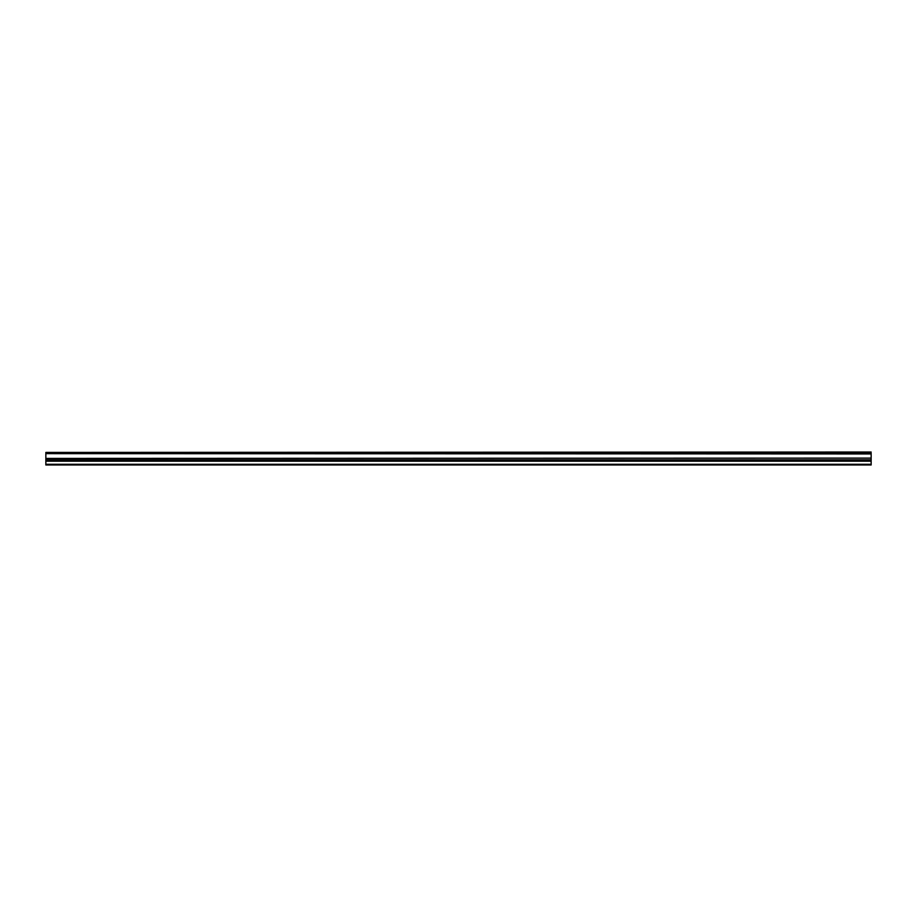 <?xml version="1.0" encoding="UTF-8"?>
<svg xmlns="http://www.w3.org/2000/svg" width="917" height="917" viewBox="0 0 917 917"><rect width="100%" height="100%" fill="white"/><g stroke="black" fill="none" stroke-linecap="round" stroke-linejoin="round"><path stroke-width="1.38" d="M45.85 453.64L45.85 452.964L871.15 452.964L871.15 453.64L45.85 453.64L871.15 453.949L871.15 458.099L45.85 458.408L871.15 458.099M45.85 453.949L45.85 458.099M45.85 460.793L45.85 464.988L871.15 464.988L871.15 460.793L45.85 460.793L45.85 458.408M45.85 452.425L871.15 452.012L45.85 452.964M871.15 458.408L871.15 460.793M45.85 464.277L871.15 464.277M45.85 461.217L871.15 461.217M871.15 459.795L45.85 459.795M45.85 460.219L871.15 460.219"/></g></svg>
